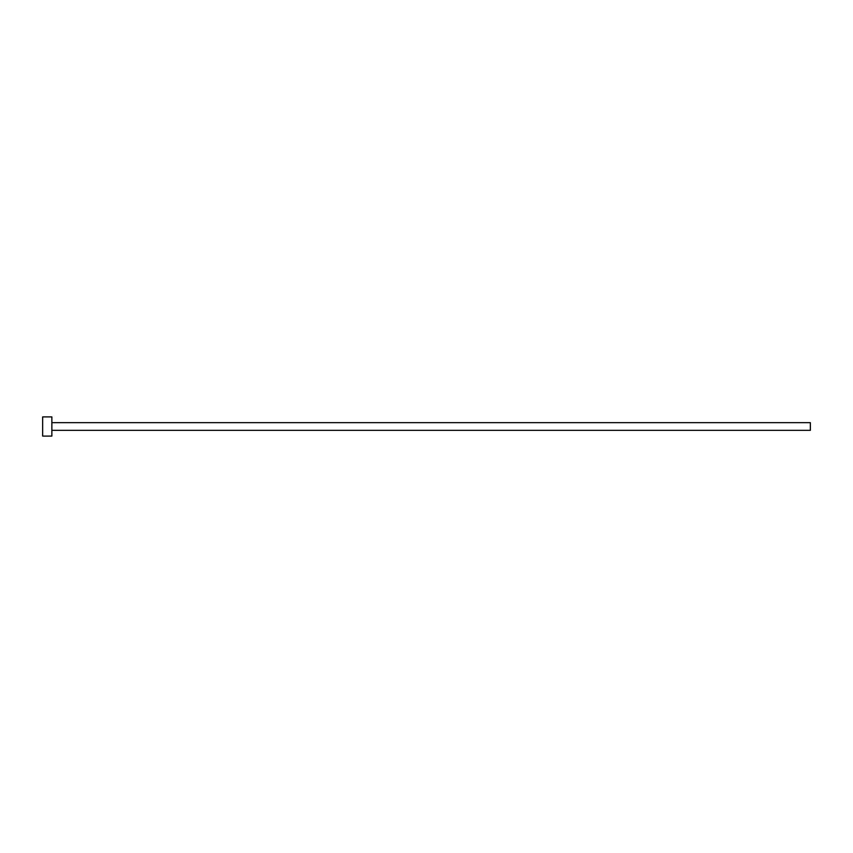 <?xml version="1.0" encoding="UTF-8"?>
<svg xmlns="http://www.w3.org/2000/svg" width="853" height="853" viewBox="0 0 853 853"><rect width="100%" height="100%" fill="white"/><g stroke="black" fill="none" stroke-linecap="round" stroke-linejoin="round"><path stroke-width="1.28" d="M51.862 422.661L810.35 422.661L810.35 430.339L51.862 430.339M51.862 426.5L51.862 436.096L42.65 436.096L42.65 416.904L51.862 416.904L51.862 426.5"/></g></svg>
